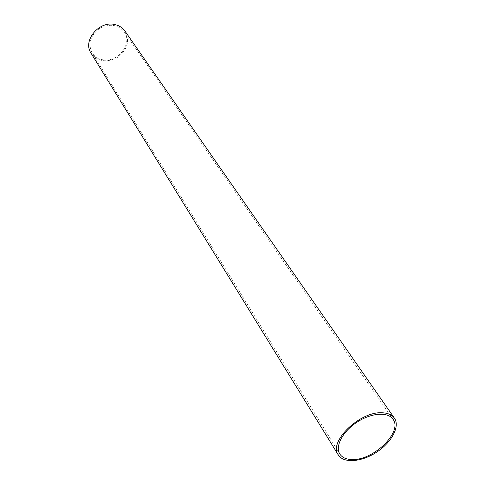 <?xml version="1.0" encoding="UTF-8"?>
<svg xmlns="http://www.w3.org/2000/svg" width="485" height="485" viewBox="0 0 485 485"><rect width="100%" height="100%" fill="white"/><g stroke="black" fill="none" stroke-linecap="round" stroke-linejoin="round"><path stroke-width="0.36" stroke-dasharray="2.42 1.82" d="M101.583 59.479C116.958 63.929 133.442 43.862 124.124 31.737C117.625 24.341 109.319 23.328 99.207 28.712C90.234 35.829 87.84 43.85 92.029 52.762C94.223 56.199 97.406 58.436 101.583 59.479M124.978 31.101C129.974 40.752 127.597 49.446 117.855 57.181C106.876 63.02 97.958 61.722 91.101 53.289M392.965 419.179L124.124 31.737M339.797 454.002L92.029 52.762"/><path stroke-width="0.73" d="M352.128 459.531C373.456 460.617 403.041 431.747 392.965 419.179C387.909 411.589 371.146 412.826 356.954 422.199C342.695 431.468 334.862 446.333 339.797 454.002C342.149 457.591 346.26 459.44 352.128 459.531M338.287 454.906L91.101 53.289C82.08 40.473 99.777 19.776 115.715 24.796C119.674 25.869 122.76 27.972 124.978 31.101L394.402 418.149C400.246 426.424 391.644 442.429 376.596 452.19C361.646 462.078 343.532 463.569 338.287 454.906C328.157 441.744 360.319 410.807 382.556 412.802C388.097 413.081 392.044 414.863 394.402 418.149"/></g></svg>
